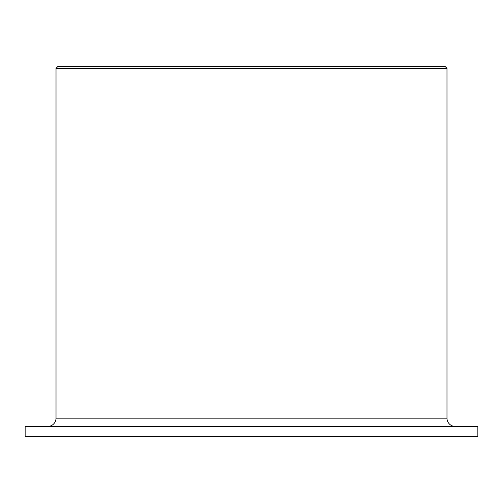 <?xml version="1.0" encoding="UTF-8"?>
<svg xmlns="http://www.w3.org/2000/svg" width="503" height="503" viewBox="0 0 503 503"><rect width="100%" height="100%" fill="white"/><g stroke="black" fill="none" stroke-linecap="round" stroke-linejoin="round"><path stroke-width="0.75" d="M455.215 426.406A8.23 8.23 0 0 1 446.985 418.175L446.985 68.364L444.929 66.302L58.071 66.302L56.015 68.364L56.015 418.175A8.23 8.23 0 0 1 47.785 426.406M49.627 426.198L48.231 426.393M477.85 436.698L477.85 426.406L25.15 426.406L25.15 436.698L477.85 436.698M446.985 68.364L56.015 68.364M446.985 418.175L56.015 418.175"/></g></svg>
